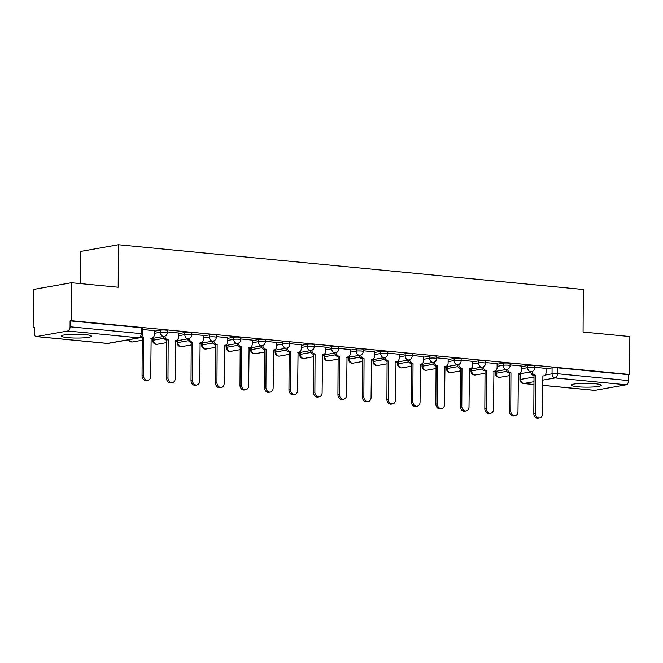 <?xml version="1.0" encoding="UTF-8"?>
<svg xmlns="http://www.w3.org/2000/svg" width="663" height="663" viewBox="0 0 663 663"><rect width="100%" height="100%" fill="white"/><g stroke="black" fill="none" stroke-linecap="round" stroke-linejoin="round"><path stroke-width="0.99" d="M67.808 337.649A14.992 1.931 -179.7 0 0 83.347 337.865A14.992 1.931 -179.7 0 0 91.453 336.191A14.992 1.931 -179.7 0 0 85.121 334.583A14.992 1.931 -179.7 0 0 69.574 334.359A14.992 1.931 -179.7 0 0 61.468 336.033A14.992 1.931 -179.7 0 0 67.808 337.649M577.581 386.744A14.992 1.931 -179.7 0 0 593.128 386.968A14.992 1.931 -179.7 0 0 601.233 385.294A14.992 1.931 -179.7 0 0 594.893 383.678A14.992 1.931 -179.7 0 0 579.346 383.463A14.992 1.931 -179.7 0 0 571.241 385.137A14.992 1.931 -179.7 0 0 577.581 386.744M167.316 330.489A3.845 0.497 -179.7 0 0 165.692 330.083A3.845 0.497 -179.7 0 0 160.338 330.174L160.322 332.271A3.845 0.497 0.3 0 1 165.684 332.18A3.845 0.497 0.3 0 1 167.308 332.586L167.316 330.489M191.806 332.851A3.845 0.497 -179.7 0 0 190.182 332.436A3.845 0.497 -179.7 0 0 184.82 332.528L184.811 334.624A3.845 0.497 0.3 0 1 190.165 334.533A3.845 0.497 0.3 0 1 191.789 334.948L191.806 332.851M216.287 335.213A3.845 0.497 -179.7 0 0 214.663 334.798A3.845 0.497 -179.7 0 0 209.301 334.89L209.293 336.986A3.845 0.497 0.3 0 1 214.655 336.895A3.845 0.497 0.3 0 1 216.279 337.31L216.287 335.213M240.768 337.566A3.845 0.497 -179.7 0 0 239.144 337.152A3.845 0.497 -179.7 0 0 233.79 337.243L233.774 339.34A3.845 0.497 0.3 0 1 239.136 339.249A3.845 0.497 0.3 0 1 240.76 339.663L240.768 337.566M265.258 339.928A3.845 0.497 -179.7 0 0 263.634 339.514A3.845 0.497 -179.7 0 0 258.272 339.605L258.263 341.702A3.845 0.497 0.3 0 1 263.617 341.611A3.845 0.497 0.3 0 1 265.241 342.025L265.258 339.928M289.739 342.282A3.845 0.497 -179.7 0 0 288.115 341.868A3.845 0.497 -179.7 0 0 282.753 341.959L282.745 344.056A3.845 0.497 0.3 0 1 288.107 343.964A3.845 0.497 0.3 0 1 289.731 344.379L289.739 342.282M314.221 344.644A3.845 0.497 -179.7 0 0 312.596 344.23A3.845 0.497 -179.7 0 0 307.242 344.321L307.226 346.418A3.845 0.497 0.3 0 1 312.588 346.326A3.845 0.497 0.3 0 1 314.212 346.741L314.221 344.644M338.71 346.998A3.845 0.497 -179.7 0 0 337.086 346.583A3.845 0.497 -179.7 0 0 331.724 346.674L331.715 348.771A3.845 0.497 0.3 0 1 337.069 348.68A3.845 0.497 0.3 0 1 338.694 349.094L338.71 346.998M363.191 349.36A3.845 0.497 -179.7 0 0 361.567 348.945A3.845 0.497 -179.7 0 0 356.213 349.036L356.197 351.133A3.845 0.497 0.3 0 1 361.559 351.042A3.845 0.497 0.3 0 1 363.183 351.456L363.191 349.36M387.681 351.713A3.845 0.497 -179.7 0 0 386.057 351.307A3.845 0.497 -179.7 0 0 380.695 351.39L380.686 353.495A3.845 0.497 0.3 0 1 386.04 353.404A3.845 0.497 0.3 0 1 387.664 353.81L387.681 351.713M412.162 354.075A3.845 0.497 -179.7 0 0 410.538 353.661A3.845 0.497 -179.7 0 0 405.176 353.752L405.168 355.849A3.845 0.497 0.3 0 1 410.53 355.758A3.845 0.497 0.3 0 1 412.154 356.172L412.162 354.075M436.644 356.437A3.845 0.497 -179.7 0 0 435.019 356.023A3.845 0.497 -179.7 0 0 429.665 356.114L429.649 358.211A3.845 0.497 0.3 0 1 435.011 358.119A3.845 0.497 0.3 0 1 436.635 358.534L436.644 356.437M461.133 358.791A3.845 0.497 -179.7 0 0 459.509 358.376A3.845 0.497 -179.7 0 0 454.147 358.468L454.138 360.564A3.845 0.497 0.3 0 1 459.492 360.473A3.845 0.497 0.3 0 1 461.116 360.887L461.133 358.791M485.614 361.153A3.845 0.497 -179.7 0 0 483.99 360.738A3.845 0.497 -179.7 0 0 478.628 360.829L478.62 362.926A3.845 0.497 0.3 0 1 483.982 362.835A3.845 0.497 0.3 0 1 485.606 363.249L485.614 361.153M510.096 363.506A3.845 0.497 -179.7 0 0 508.471 363.092A3.845 0.497 -179.7 0 0 503.118 363.183L503.101 365.28A3.845 0.497 0.3 0 1 508.463 365.189A3.845 0.497 0.3 0 1 510.087 365.603L510.096 363.506M534.585 365.868A3.845 0.497 -179.7 0 0 532.961 365.454A3.845 0.497 -179.7 0 0 527.599 365.545L527.591 367.642A3.845 0.497 0.3 0 1 532.944 367.551A3.845 0.497 0.3 0 1 534.569 367.965L534.585 365.868M71.422 282.745L118.188 287.245L118.412 244.738L583.299 289.516L583.075 332.022L629.85 336.531L629.651 374.462L71.223 320.677L71.422 282.745L33.349 289.482L33.15 327.423L34.261 327.53M150.915 338.76L152.697 338.934M175.397 341.122L177.187 341.296M199.878 343.475L201.668 343.649M224.367 345.837L226.149 346.011M248.849 348.199L250.639 348.365M273.33 350.553L275.12 350.727M297.82 352.915L299.601 353.081M322.301 355.269L324.091 355.443M346.79 357.63L348.572 357.805M371.272 359.984L373.062 360.158M395.753 362.346L397.543 362.52M420.243 364.7L422.024 364.874M444.724 367.062L446.514 367.236M469.205 369.424L470.995 369.589M493.695 371.777L495.476 371.951M518.176 374.139L519.966 374.305M80.173 283.582L80.339 251.484L118.412 244.738M33.15 327.423L34.261 327.224L34.227 333.133A3.845 2.196 -84.5 0 0 36.084 336.564A3.845 2.196 -84.5 0 0 36.432 336.555L67.841 330.986A3.845 2.196 -84.5 0 0 70.079 326.784L141.178 333.63A3.845 0.497 0.3 0 1 142.802 334.044L142.835 328.135A3.845 0.497 0.3 0 0 141.211 327.721L141.178 333.63A3.845 2.196 -84.5 0 1 138.94 337.84L67.841 330.986M71.223 320.677L70.112 320.875L70.079 326.784M546.08 368.968L552.08 367.899L552.055 373.808A3.845 0.497 0.3 0 1 557.409 373.717L628.507 380.57A3.845 2.196 95.5 0 1 626.27 384.772L594.86 390.341A3.845 2.196 95.5 0 1 594.512 390.35L542.616 385.352M628.507 380.57L628.541 374.661L629.651 374.462M521.599 366.051L510.096 364.89M497.109 363.689L485.606 362.528M472.628 361.335L461.125 360.175M448.147 358.973L436.635 357.813M423.657 356.619L412.154 355.459M399.176 354.257L387.673 353.097M374.686 351.904L363.183 350.744M350.205 349.542L338.702 348.382M325.724 347.18L314.221 346.02M301.234 344.826L289.731 343.666M276.753 342.464L265.25 341.304M252.271 340.111L240.76 338.95M227.782 337.749L216.279 336.589M203.301 335.395L191.798 334.235M178.819 333.033L167.308 331.873M154.33 330.68L142.827 329.519M154.33 331.235L160.338 330.174M178.811 333.588L184.82 332.528M203.301 335.95L209.301 334.89M227.782 338.312L233.79 337.243M252.263 340.666L258.272 339.605M276.753 343.028L282.753 341.959M301.234 345.382L307.242 344.321M325.715 347.744L331.724 346.674M350.205 350.097L356.213 349.036M374.686 352.459L380.695 351.39M399.167 354.813L405.176 353.752M423.657 357.175L429.665 356.114M448.138 359.537L454.147 358.468M472.628 361.89L478.628 360.829M497.109 364.252L503.118 363.183M521.59 366.606L527.599 365.545M546.08 368.404L534.577 367.244M70.112 320.875L141.211 327.721M628.541 374.661L557.442 367.808A3.845 0.497 -179.7 0 0 552.08 367.899M532.116 371.529A3.845 3.116 80 0 0 535.207 375.159L533.765 375.415A3.845 3.116 -100 0 1 530.682 371.852M535.447 375.183L535.248 413.306A4.426 3.58 80 0 0 539.624 418.005L538.182 418.262A4.426 3.58 -100 0 1 533.806 413.563L534.005 375.44M539.624 418.005A4.426 3.58 80 0 0 542.467 414.002L542.898 375.896A3.845 3.116 80 0 0 543.594 375.871A3.845 3.116 80 0 0 546.063 372.391L546.08 368.355M507.626 369.167A3.845 3.116 80 0 0 510.725 372.797L509.283 373.054A3.845 3.116 -100 0 1 506.192 369.498M510.958 372.821L510.759 410.952A4.426 3.58 80 0 0 515.143 415.651L513.701 415.908A4.426 3.58 -100 0 1 509.317 411.201L509.515 373.078M515.143 415.651A4.426 3.58 80 0 0 517.977 411.64L518.416 373.542A3.845 3.116 80 0 0 519.104 373.518A3.845 3.116 80 0 0 521.574 370.029L521.599 366.001M483.145 366.813A3.845 3.116 80 0 0 486.244 370.443L484.802 370.7A3.845 3.116 -100 0 1 481.711 367.136M486.476 370.468L486.277 408.59A4.426 3.58 80 0 0 490.661 413.289L489.211 413.546A4.426 3.58 -100 0 1 484.835 408.847L485.034 370.716M490.661 413.289A4.426 3.58 80 0 0 493.496 409.286L493.935 371.181A3.845 3.116 80 0 0 494.623 371.156A3.845 3.116 80 0 0 497.093 367.675L497.109 363.639M458.663 364.451A3.845 3.116 80 0 0 461.755 368.081L460.313 368.338A3.845 3.116 -100 0 1 457.221 364.783M461.995 368.106L461.796 406.228A4.426 3.58 80 0 0 466.172 410.936L464.73 411.193A4.426 3.58 -100 0 1 460.346 406.485L460.553 368.363M466.172 410.936A4.426 3.58 80 0 0 469.014 406.925L469.445 368.827A3.845 3.116 80 0 0 470.142 368.794A3.845 3.116 80 0 0 472.603 365.313L472.628 361.277M434.174 362.097A3.845 3.116 80 0 0 437.273 365.727L435.831 365.984A3.845 3.116 -100 0 1 432.74 362.421M437.505 365.752L437.307 403.875A4.426 3.58 80 0 0 441.691 408.574L440.249 408.831A4.426 3.58 -100 0 1 435.864 404.132L436.063 366.001M441.691 408.574A4.426 3.58 80 0 0 444.525 404.571L444.964 366.465A3.845 3.116 80 0 0 445.652 366.44A3.845 3.116 80 0 0 448.122 362.959L448.147 358.923M409.693 359.736A3.845 3.116 80 0 0 412.792 363.365L411.342 363.622A3.845 3.116 -100 0 1 408.259 360.067M413.024 363.39L412.825 401.513A4.426 3.58 80 0 0 417.201 406.22L415.759 406.469A4.426 3.58 -100 0 1 411.383 401.77L411.582 363.647M417.201 406.22A4.426 3.58 80 0 0 420.044 402.209L420.475 364.111A3.845 3.116 80 0 0 421.171 364.078A3.845 3.116 80 0 0 423.64 360.597L423.657 356.561M385.211 357.382A3.845 3.116 80 0 0 388.303 361.012L386.861 361.269A3.845 3.116 -100 0 1 383.769 357.705M388.543 361.028L388.336 399.159A4.426 3.58 80 0 0 392.72 403.858L391.278 404.115A4.426 3.58 -100 0 1 386.894 399.416L387.093 361.285M392.72 403.858A4.426 3.58 80 0 0 395.562 399.855L395.993 361.749A3.845 3.116 80 0 0 396.681 361.725A3.845 3.116 80 0 0 399.151 358.235L399.176 354.208M360.722 355.02A3.845 3.116 80 0 0 363.821 358.65L362.379 358.907A3.845 3.116 -100 0 1 359.288 355.351M364.053 358.675L363.854 396.797A4.426 3.58 80 0 0 368.238 401.496L366.796 401.753A4.426 3.58 -100 0 1 362.412 397.054L362.611 358.932M368.238 401.496A4.426 3.58 80 0 0 371.073 397.493L371.512 359.396A3.845 3.116 80 0 0 372.2 359.363A3.845 3.116 80 0 0 374.67 355.882L374.686 351.846M336.24 352.666A3.845 3.116 80 0 0 339.332 356.296L337.89 356.545A3.845 3.116 -100 0 1 334.807 352.989M339.572 356.313L339.373 394.444A4.426 3.58 80 0 0 343.749 399.143L342.307 399.399A4.426 3.58 -100 0 1 337.931 394.7L338.13 356.57M343.749 399.143A4.426 3.58 80 0 0 346.592 395.14L347.022 357.034A3.845 3.116 80 0 0 347.719 357.009A3.845 3.116 80 0 0 350.188 353.52L350.205 349.492M311.751 350.304A3.845 3.116 80 0 0 314.85 353.934L313.408 354.191A3.845 3.116 -100 0 1 310.317 350.636M315.082 353.959L314.884 392.082A4.426 3.58 80 0 0 319.268 396.781L317.826 397.038A4.426 3.58 -100 0 1 313.442 392.339L313.64 354.216M319.268 396.781A4.426 3.58 80 0 0 322.11 392.778L322.541 354.672A3.845 3.116 80 0 0 323.229 354.647A3.845 3.116 80 0 0 325.699 351.166L325.724 347.13M287.27 347.951A3.845 3.116 80 0 0 290.369 351.572L288.927 351.829A3.845 3.116 -100 0 1 285.836 348.274M290.601 351.597L290.402 389.728A4.426 3.58 80 0 0 294.786 394.427L293.344 394.684A4.426 3.58 -100 0 1 288.96 389.977L289.159 351.854M294.786 394.427A4.426 3.58 80 0 0 297.621 390.416L298.06 352.318A3.845 3.116 80 0 0 298.748 352.293A3.845 3.116 80 0 0 301.217 348.804L301.234 344.777M262.788 345.589A3.845 3.116 80 0 0 265.88 349.219L264.438 349.476A3.845 3.116 -100 0 1 261.355 345.912M266.12 349.244L265.921 387.366A4.426 3.58 80 0 0 270.297 392.065L268.855 392.322A4.426 3.58 -100 0 1 264.479 387.623L264.678 349.492M270.297 392.065A4.426 3.58 80 0 0 273.139 388.062L273.57 349.956A3.845 3.116 80 0 0 274.267 349.931A3.845 3.116 80 0 0 276.728 346.451L276.753 342.415M238.299 343.227A3.845 3.116 80 0 0 241.398 346.857L239.956 347.114A3.845 3.116 -100 0 1 236.865 343.558M241.63 346.882L241.431 385.004A4.426 3.58 80 0 0 245.816 389.711L244.374 389.968A4.426 3.58 -100 0 1 239.989 385.261L240.188 347.139M245.816 389.711A4.426 3.58 80 0 0 248.65 385.7L249.089 347.603A3.845 3.116 80 0 0 249.777 347.578A3.845 3.116 80 0 0 252.247 344.089L252.271 340.053M213.817 340.873A3.845 3.116 80 0 0 216.917 344.503L215.467 344.76A3.845 3.116 -100 0 1 212.384 341.196M217.149 344.528L216.95 382.65A4.426 3.58 80 0 0 221.334 387.349L219.884 387.606A4.426 3.58 -100 0 1 215.508 382.907L215.707 344.777M221.334 387.349A4.426 3.58 80 0 0 224.169 383.347L224.608 345.241A3.845 3.116 80 0 0 225.296 345.216A3.845 3.116 80 0 0 227.765 341.735L227.782 337.699M189.336 338.511A3.845 3.116 80 0 0 192.427 342.141L190.985 342.398A3.845 3.116 -100 0 1 187.894 338.843M192.668 342.166L192.469 380.289A4.426 3.58 80 0 0 196.845 384.996L195.403 385.244A4.426 3.58 -100 0 1 191.019 380.545L191.226 342.423M196.845 384.996A4.426 3.58 80 0 0 199.687 380.985L200.118 342.887A3.845 3.116 80 0 0 200.814 342.854A3.845 3.116 80 0 0 203.276 339.373L203.301 335.337M164.847 336.158A3.845 3.116 80 0 0 167.946 339.788L166.504 340.044A3.845 3.116 -100 0 1 163.413 336.481M168.178 339.804L167.979 377.935A4.426 3.58 80 0 0 172.363 382.634L170.921 382.891A4.426 3.58 -100 0 1 166.537 378.192L166.736 340.061M172.363 382.634A4.426 3.58 80 0 0 175.198 378.631L175.637 340.525A3.845 3.116 80 0 0 176.325 340.5A3.845 3.116 80 0 0 178.795 337.019L178.819 332.983M141.766 336.655A3.845 3.116 80 0 0 143.457 337.426L142.015 337.682A3.845 3.116 -100 0 1 140.912 337.334M143.697 337.45L143.498 375.573A4.426 3.58 80 0 0 147.874 380.28L146.432 380.529A4.426 3.58 -100 0 1 142.056 375.83L142.255 337.707M147.874 380.28A4.426 3.58 80 0 0 150.716 376.269L151.147 338.171A3.845 3.116 80 0 0 151.844 338.138A3.845 3.116 80 0 0 154.313 334.658L154.33 330.622M36.432 336.555L107.53 343.401L138.94 337.84A3.845 3.116 80 0 0 139.628 337.807A3.845 3.845 0 0 0 142.802 334.044M520.67 373.625L520.646 379.377L533.997 377.007M545.077 375.043L552.055 373.808A3.845 3.116 -100 0 0 555.171 377.927L542.641 380.148M533.972 381.681L523.762 383.487L533.955 384.474M542.616 385.302L594.86 390.341M626.27 384.772L555.171 377.927A3.845 2.196 -84.5 0 0 557.409 373.717L557.442 367.808M154.313 333.332L160.322 332.271A3.845 3.116 80 0 0 163.446 336.381A3.845 3.116 -100 0 0 164.134 336.356A3.845 3.845 0 0 0 167.308 332.586M153.41 338.254L153.393 340.194L164.018 338.304M178.803 335.685L184.811 334.624A3.845 3.116 80 0 0 187.927 338.743A3.845 3.116 -100 0 0 188.615 338.71A3.845 3.845 0 0 0 191.789 334.948M177.891 340.616L177.883 342.547L188.499 340.666M203.284 338.047L209.293 336.986A3.845 3.116 80 0 0 212.409 341.097A3.845 3.116 -100 0 0 213.105 341.072A3.845 3.845 0 0 0 216.279 337.31M202.372 342.97L202.364 344.909L212.989 343.028M227.774 340.409L233.774 339.34A3.845 3.116 80 0 0 236.898 343.459A3.845 3.116 -100 0 0 237.586 343.426A3.845 3.845 0 0 0 240.76 339.663M226.862 345.332L226.854 347.263L237.47 345.382M252.255 342.763L258.263 341.702A3.845 3.116 80 0 0 261.379 345.813A3.845 3.116 -100 0 0 262.067 345.788A3.845 3.845 0 0 0 265.241 342.025M251.343 347.685L251.335 349.625L261.96 347.744M276.736 345.125L282.745 344.056A3.845 3.116 80 0 0 285.861 348.174A3.845 3.116 -100 0 0 286.557 348.15A3.845 3.845 0 0 0 289.731 344.379M275.833 350.047L275.816 351.978L286.441 350.097M301.226 347.478L307.226 346.418A3.845 3.116 80 0 0 310.35 350.528A3.845 3.116 -100 0 0 311.038 350.503A3.845 3.845 0 0 0 314.212 346.741M300.314 352.401L300.306 354.34L310.922 352.459M325.707 349.84L331.715 348.771A3.845 3.116 80 0 0 334.832 352.89A3.845 3.116 -100 0 0 335.528 352.865A3.845 3.845 0 0 0 338.694 349.094M324.795 354.763L324.787 356.694L335.412 354.813M350.188 352.194L356.197 351.133A3.845 3.116 80 0 0 359.321 355.244A3.845 3.116 -100 0 0 360.009 355.219A3.845 3.845 0 0 0 363.183 351.456M349.285 357.125L349.268 359.056L359.893 357.175M374.678 354.556L380.686 353.495A3.845 3.116 80 0 0 383.802 357.606A3.845 3.116 -100 0 0 384.49 357.581A3.845 3.845 0 0 0 387.664 353.81M373.766 359.479L373.758 361.41L384.374 359.528M399.159 356.909L405.168 355.849A3.845 3.116 80 0 0 408.284 359.968A3.845 3.116 -100 0 0 408.98 359.934A3.845 3.845 0 0 0 412.154 356.172M398.248 361.841L398.239 363.772L408.864 361.89M423.649 359.271L429.649 358.211A3.845 3.116 80 0 0 432.773 362.321A3.845 3.116 -100 0 0 433.461 362.296A3.845 3.845 0 0 0 436.635 358.534M422.737 364.194L422.729 366.133L433.345 364.252M448.13 361.633L454.138 360.564A3.845 3.116 80 0 0 457.255 364.683A3.845 3.116 -100 0 0 457.942 364.65A3.845 3.845 0 0 0 461.116 360.887M447.218 366.556L447.21 368.487L457.835 366.606M472.611 363.987L478.62 362.926A3.845 3.116 80 0 0 481.736 367.037A3.845 3.116 -100 0 0 482.432 367.012A3.845 3.845 0 0 0 485.606 363.249M471.7 368.91L471.691 370.849L482.316 368.968M497.101 366.349L503.101 365.28A3.845 3.116 80 0 0 506.225 369.399A3.845 3.116 -100 0 0 506.913 369.374A3.845 3.845 0 0 0 510.087 365.603M496.189 371.272L496.181 373.203L506.797 371.321M521.582 368.703L527.591 367.642A3.845 3.116 80 0 0 530.707 371.752A3.845 3.116 -100 0 0 531.394 371.728A3.845 3.845 0 0 0 534.569 367.965M495.468 373.484A3.845 0.497 0.3 0 1 496.181 373.203A3.845 3.116 80 0 0 499.297 377.322A3.845 3.116 80 0 0 499.985 377.297A3.845 3.845 0 0 1 495.468 373.484L495.485 371.396M470.987 371.131A3.845 0.497 0.3 0 1 471.691 370.849A3.845 3.116 80 0 0 474.816 374.96A3.845 3.116 80 0 0 475.504 374.935A3.845 3.845 0 0 1 470.987 371.131L470.995 369.034M446.506 368.769A3.845 0.497 0.3 0 1 447.21 368.487A3.845 3.116 80 0 0 450.326 372.606A3.845 3.116 80 0 0 451.022 372.573A3.845 3.845 0 0 1 446.506 368.769L446.514 366.68M422.016 366.415A3.845 0.497 0.3 0 1 422.729 366.133A3.845 3.116 80 0 0 425.845 370.244A3.845 3.116 80 0 0 426.533 370.219A3.845 3.845 0 0 1 422.016 366.415L422.033 364.319M397.535 364.053A3.845 0.497 0.3 0 1 398.239 363.772A3.845 3.116 80 0 0 401.355 367.89A3.845 3.116 80 0 0 402.051 367.857A3.845 3.845 0 0 1 397.535 364.053L397.543 361.965M373.054 361.7A3.845 0.497 0.3 0 1 373.758 361.41A3.845 3.116 80 0 0 376.874 365.528A3.845 3.116 80 0 0 377.562 365.504A3.845 3.845 0 0 1 373.054 361.7L373.062 359.603M348.564 359.338A3.845 0.497 0.3 0 1 349.268 359.056A3.845 3.116 80 0 0 352.393 363.167A3.845 3.116 80 0 0 353.081 363.142A3.845 3.845 0 0 1 348.564 359.338L348.581 357.249M324.083 356.976A3.845 0.497 0.3 0 1 324.787 356.694A3.845 3.116 80 0 0 327.903 360.813A3.845 3.116 80 0 0 328.599 360.788A3.845 3.845 0 0 1 324.083 356.976L324.091 354.887M299.601 354.622A3.845 0.497 0.3 0 1 300.306 354.34A3.845 3.116 80 0 0 303.422 358.451A3.845 3.116 80 0 0 304.11 358.426A3.845 3.845 0 0 1 299.601 354.622L299.61 352.525M275.112 352.26A3.845 0.497 0.3 0 1 275.816 351.978A3.845 3.116 80 0 0 278.941 356.097A3.845 3.116 80 0 0 279.629 356.072A3.845 3.845 0 0 1 275.112 352.26L275.12 350.172M250.631 349.907A3.845 0.497 0.3 0 1 251.335 349.625A3.845 3.116 80 0 0 254.451 353.735A3.845 3.116 80 0 0 255.147 353.711A3.845 3.845 0 0 1 250.631 349.907L250.639 347.81M226.141 347.545A3.845 0.497 0.3 0 1 226.854 347.263A3.845 3.116 80 0 0 229.97 351.382A3.845 3.116 80 0 0 230.658 351.349A3.845 3.845 0 0 1 226.141 347.545L226.158 345.456M201.66 345.191A3.845 0.497 0.3 0 1 202.364 344.909A3.845 3.116 80 0 0 205.489 349.02A3.845 3.116 80 0 0 206.176 348.995A3.845 3.845 0 0 1 201.66 345.191L201.668 343.094M177.178 342.829A3.845 0.497 0.3 0 1 177.883 342.547A3.845 3.116 80 0 0 180.999 346.666A3.845 3.116 80 0 0 181.695 346.633A3.845 3.845 0 0 1 177.178 342.829L177.187 340.741M152.689 340.475A3.845 0.497 0.3 0 1 153.393 340.194A3.845 3.116 80 0 0 156.518 344.304A3.845 3.116 80 0 0 157.206 344.279A3.845 3.845 0 0 1 152.689 340.475L152.705 338.379M129.268 339.647A3.845 3.116 80 0 0 132.028 341.942A3.845 3.116 80 0 0 132.724 341.917A3.845 3.845 0 0 1 128.572 339.771M519.966 373.75L519.933 379.659A3.845 0.497 0.3 0 1 520.646 379.377A3.845 3.116 -100 0 0 523.762 383.487A3.845 2.196 95.5 0 1 523.414 383.504L533.955 384.523M108.218 343.376A3.845 3.116 80 0 1 107.53 343.401A3.845 2.196 95.5 0 1 107.182 343.417A3.845 3.845 0 0 0 108.218 343.376L139.628 337.807M535.207 375.159L533.765 375.415M535.248 413.306L533.806 413.563M510.725 372.797L509.283 373.054M510.759 410.952L509.317 411.201M486.244 370.443L484.802 370.7M486.277 408.59L484.835 408.847M461.755 368.081L460.313 368.338M461.796 406.228L460.346 406.485M437.273 365.727L435.831 365.984M437.307 403.875L435.864 404.132M412.792 363.365L411.342 363.622M412.825 401.513L411.383 401.77M388.303 361.012L386.861 361.269M388.336 399.159L386.894 399.416M363.821 358.65L362.379 358.907M363.854 396.797L362.412 397.054M339.332 356.296L337.89 356.545M339.373 394.444L337.931 394.7M314.85 353.934L313.408 354.191M314.884 392.082L313.442 392.339M290.369 351.572L288.927 351.829M290.402 389.728L288.96 389.977M265.88 349.219L264.438 349.476M265.921 387.366L264.479 387.623M241.398 346.857L239.956 347.114M241.431 385.004L239.989 385.261M216.917 344.503L215.467 344.76M216.95 382.65L215.508 382.907M192.427 342.141L190.985 342.398M192.469 380.289L191.019 380.545M167.946 339.788L166.504 340.044M167.979 377.935L166.537 378.192M143.457 337.426L142.015 337.682M143.498 375.573L142.056 375.83M531.394 371.728L518.176 374.073M509.507 375.606L499.985 377.297M506.913 369.374L493.695 371.711M485.018 373.252L475.504 374.935M482.432 367.012L469.205 369.357M460.536 370.89L451.022 372.573M457.942 364.65L444.724 366.995M436.055 368.529L426.533 370.219M433.461 362.296L420.243 364.633M411.566 366.175L402.051 367.857M408.98 359.934L395.753 362.28M387.084 363.813L377.562 365.504M384.49 357.581L371.272 359.918M362.595 361.459L353.081 363.142M360.009 355.219L346.79 357.564M338.113 359.097L328.599 360.788M335.528 352.865L322.301 355.202M313.632 356.744L304.11 358.426M311.038 350.503L297.82 352.849M289.143 354.382L279.629 356.072M286.557 348.15L273.338 350.487M264.661 352.028L255.147 353.711M262.067 345.788L248.849 348.133M240.18 349.666L230.658 351.349M237.586 343.426L224.367 345.771M215.69 347.304L206.176 348.995M213.105 341.072L199.878 343.417M191.209 344.951L181.695 346.633M188.615 338.71L175.397 341.055M166.728 342.589L157.206 344.279M164.134 336.356L150.915 338.694M142.238 340.235L132.724 341.917M36.084 336.564L107.182 343.417M519.933 379.659A3.845 3.845 0 0 0 523.414 383.504M543.594 375.871L542.665 376.037M519.104 373.518L518.176 373.675M494.623 371.156L493.695 371.321M470.142 368.794L469.213 368.959M445.652 366.44L444.724 366.606M421.171 364.078L420.243 364.244M396.681 361.725L395.761 361.89M372.2 359.363L371.272 359.528M347.719 357.009L346.79 357.175M323.229 354.647L322.309 354.813M298.748 352.293L297.82 352.451M274.267 349.931L273.338 350.097M249.777 347.578L248.849 347.735M225.296 345.216L224.367 345.382M200.814 342.854L199.886 343.02M176.325 340.5L175.397 340.666M151.844 338.138L150.915 338.304"/></g></svg>
